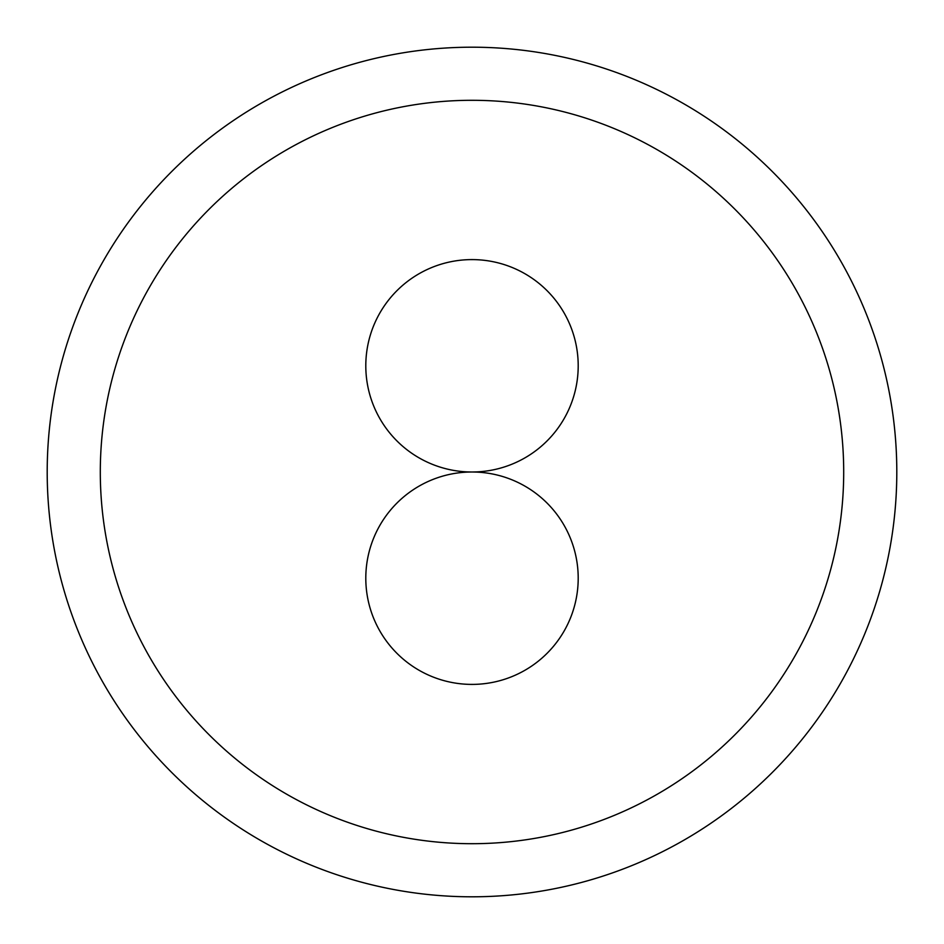 <?xml version="1.0" encoding="UTF-8"?>
<svg xmlns="http://www.w3.org/2000/svg" width="944" height="944" viewBox="0 0 944 944"><rect width="100%" height="100%" fill="white"/><g stroke="black" fill="none" stroke-linecap="round" stroke-linejoin="round"><path stroke-width="1.42" d="M100.3 472A371.7 371.7 0 0 0 472 843.7A371.7 371.7 0 0 0 843.7 472A371.7 371.7 0 0 0 472 100.3A371.7 371.7 0 0 0 100.3 472M896.8 472A424.8 424.8 0 0 1 472 896.8A424.8 424.8 0 0 1 47.2 472A424.8 424.8 0 0 1 472 47.2A424.8 424.8 0 0 1 896.8 472M365.8 578.2A106.2 106.2 0 0 0 472 684.4A106.2 106.2 0 0 0 578.2 578.2A106.2 106.2 0 0 0 472 472A106.2 106.2 0 0 0 365.8 578.2M578.2 365.8A106.2 106.2 0 0 0 472 259.6A106.2 106.2 0 0 0 365.8 365.8A106.2 106.2 0 0 0 472 472A106.2 106.2 0 0 0 578.2 365.8"/></g></svg>
